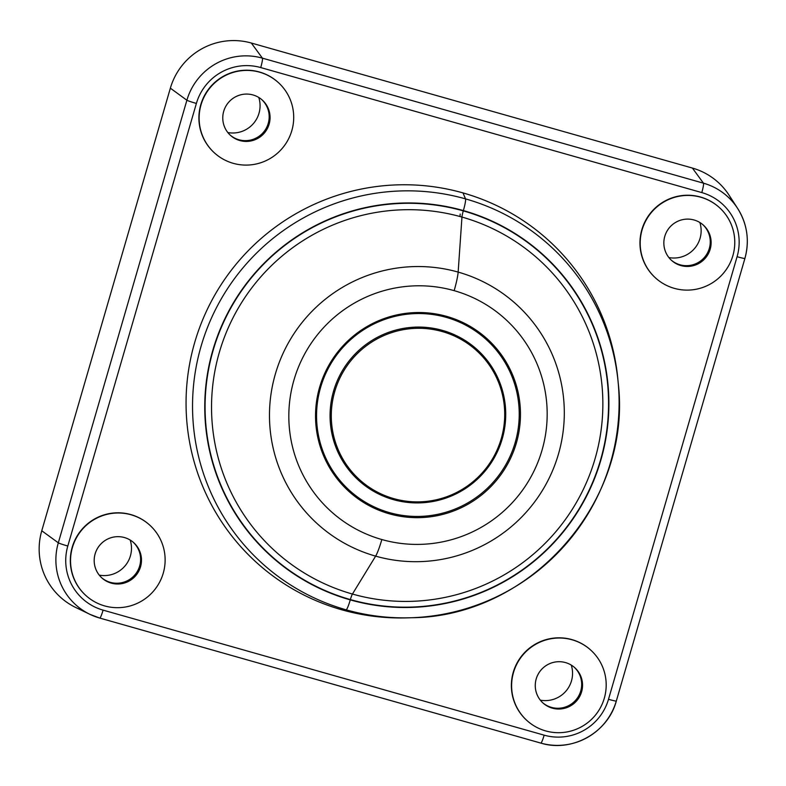 <?xml version="1.0" encoding="UTF-8"?>
<svg xmlns="http://www.w3.org/2000/svg" width="786" height="786" viewBox="0 0 786 786"><rect width="100%" height="100%" fill="white"/><g stroke="black" fill="none" stroke-linecap="round" stroke-linejoin="round"><path stroke-width="1.18" d="M732.974 202.159A65.621 65.071 131.4 0 0 692.397 168.066L251.333 43.033A65.621 65.071 131.4 0 0 170.356 88.179L41.766 530.766A65.621 65.071 131.4 0 0 83.188 610.525M130.201 540.061A27.156 26.921 -48.6 0 1 99.252 575.126A27.156 26.921 -48.6 0 0 130.201 540.061M571.265 665.084A27.156 26.921 -48.6 0 1 540.316 700.149A27.156 26.921 -48.6 0 0 571.265 665.084M258.781 97.474A27.156 26.921 -48.6 0 1 227.832 132.539A27.156 26.921 -48.6 0 0 258.781 97.474M699.854 222.497A27.156 26.921 -48.6 0 1 668.896 257.562A27.156 26.921 -48.6 0 0 699.854 222.497M58.311 542.821A61.18 60.669 131.4 0 0 89.958 614.357A61.18 60.669 131.4 0 0 99.724 618.061A61.18 60.669 -48.6 0 1 89.958 614.357A61.18 60.669 -48.6 0 1 58.311 542.821A9.049 0.501 16.2 0 0 67.802 546.024A52.141 51.699 131.4 0 0 103.094 610.133A9.049 1.051 105.8 0 1 99.753 618.071A9.049 1.051 105.8 0 1 99.724 618.061A9.049 1.051 -74.2 0 0 99.753 618.071A9.049 1.051 -74.2 0 0 103.094 610.133L544.158 735.165A52.141 51.699 131.4 0 0 608.502 699.294L737.081 256.708A52.141 51.699 131.4 0 0 701.79 192.59L260.726 67.567A52.141 51.699 131.4 0 0 196.382 103.438L67.802 546.024A52.141 51.699 131.4 0 0 103.094 610.133L544.158 735.165A52.141 51.699 131.4 0 0 608.502 699.294A9.049 0.501 16.2 0 0 616.312 701.043A9.049 0.501 16.2 0 0 616.303 700.994A9.049 0.501 -163.8 0 1 616.312 701.043A9.049 0.501 -163.8 0 1 608.502 699.294L737.081 256.708A9.049 0.501 16.2 0 0 744.902 258.456A9.049 0.501 16.2 0 0 744.882 258.407A9.049 0.501 -163.8 0 1 744.902 258.456A9.049 0.501 -163.8 0 1 737.081 256.708A52.141 51.699 131.4 0 0 701.79 192.59A9.049 1.051 -74.2 0 0 703.46 183.177A61.18 60.669 -48.6 0 1 737.622 208.408A61.18 60.669 131.4 0 0 703.46 183.177A9.049 1.051 105.8 0 1 701.79 192.59L260.726 67.567A9.049 1.051 -74.2 0 0 262.396 58.144L703.46 183.177L692.397 168.066L251.333 43.033L262.396 58.144A9.049 1.051 105.8 0 1 260.726 67.567A52.141 51.699 131.4 0 0 196.382 103.438A9.049 0.501 -163.8 0 1 186.891 100.235A61.18 60.669 -48.6 0 1 262.396 58.144A61.18 60.669 131.4 0 0 186.891 100.235A9.049 0.501 16.2 0 0 196.382 103.438L67.802 546.024A9.049 0.501 -163.8 0 1 58.311 542.821L186.891 100.235L170.356 88.179L41.766 530.766L58.311 542.821L186.891 100.235L170.356 88.179A65.621 65.071 -48.6 0 1 251.333 43.033L262.396 58.144L703.46 183.177L692.397 168.066A65.621 65.071 -48.6 0 1 729.025 195.125L737.622 208.408C747.28 223.99 749.706 240.673 744.902 258.456L616.312 701.043C608.02 732.601 571.854 752.762 540.817 743.094A9.049 1.051 -74.2 0 0 544.158 735.165A9.049 1.051 105.8 0 1 540.817 743.094A9.049 1.051 105.8 0 1 540.797 743.084A9.049 1.051 -74.2 0 0 540.817 743.094L99.753 618.071L89.958 614.357L75.711 607.48A65.621 65.071 -48.6 0 1 41.766 530.766L58.311 542.821M655.937 278.303A47.514 47.121 -48.6 0 1 700.503 197.021A47.514 47.121 -48.6 0 1 718.817 207.052M214.873 153.28A47.514 47.121 -48.6 0 1 259.439 71.998A47.514 47.121 -48.6 0 1 277.753 82.029M527.347 720.89A47.514 47.121 -48.6 0 1 571.923 639.608A47.514 47.121 -48.6 0 1 590.237 649.639M86.283 595.867A47.514 47.121 -48.6 0 1 130.849 514.584A47.514 47.121 -48.6 0 1 149.173 524.616M409.732 617.786A217.408 215.59 -48.6 0 1 341.881 609.818A217.408 215.59 -48.6 0 1 194.702 342.48A217.408 215.59 -48.6 0 1 463.003 192.914A217.408 215.59 -48.6 0 1 618.091 381.701M744.882 258.407A61.18 60.669 131.4 0 0 737.622 208.408M99.773 618.071L540.797 743.084A61.18 60.669 131.4 0 0 616.303 700.994M656.045 278.401L655.829 278.215A47.514 47.121 -48.6 0 1 700.503 197.021L700.719 197.217A47.514 47.121 131.4 0 0 656.045 278.401A47.514 47.121 131.4 0 0 728.868 265.354A47.514 47.121 131.4 0 0 700.719 197.217L700.503 197.021A47.514 47.121 -48.6 0 1 718.709 206.954L718.925 207.15M700.719 197.217A47.514 47.121 131.4 0 0 642.083 229.905A47.514 47.121 131.4 0 0 674.25 288.334A47.514 47.121 131.4 0 0 732.886 255.647A47.514 47.121 131.4 0 0 700.719 197.217M694.107 220.001A23.757 23.56 -48.6 0 1 710.19 249.211A23.757 23.56 -48.6 0 1 680.873 265.56A23.757 23.56 -48.6 0 1 664.779 236.34A23.757 23.56 -48.6 0 1 694.107 220.001A23.757 23.56 131.4 0 0 671.765 260.588A23.757 23.56 131.4 0 0 708.176 254.065A23.757 23.56 131.4 0 0 694.107 220.001M702.763 224.58A23.757 23.56 -48.6 0 1 679.988 264.784L680.873 265.56L679.988 264.784A23.757 23.56 -48.6 0 1 671.332 260.195A23.757 23.56 -48.6 0 0 707.154 253.554A23.757 23.56 -48.6 0 0 702.763 224.58M214.981 153.378L214.755 153.182A47.514 47.121 -48.6 0 1 259.439 71.998L259.655 72.194A47.514 47.121 131.4 0 0 214.981 153.378A47.514 47.121 131.4 0 0 287.804 140.33A47.514 47.121 131.4 0 0 259.655 72.194L259.439 71.998A47.514 47.121 -48.6 0 1 277.645 81.931L277.861 82.127M259.655 72.194A47.514 47.121 131.4 0 0 201.019 104.882A47.514 47.121 131.4 0 0 233.187 163.311A47.514 47.121 131.4 0 0 291.822 130.623A47.514 47.121 131.4 0 0 259.655 72.194M253.043 94.968A23.757 23.56 -48.6 0 1 269.126 124.188A23.757 23.56 -48.6 0 1 239.799 140.527A23.757 23.56 -48.6 0 1 223.715 111.317A23.757 23.56 -48.6 0 1 253.043 94.968A23.757 23.56 131.4 0 0 230.701 135.565A23.757 23.56 131.4 0 0 267.112 129.042A23.757 23.56 131.4 0 0 253.043 94.968M261.699 99.557A23.757 23.56 -48.6 0 1 238.924 139.761L239.799 140.527L238.924 139.761A23.757 23.56 -48.6 0 1 230.269 135.172A23.757 23.56 -48.6 0 0 266.09 128.521A23.757 23.56 -48.6 0 0 261.699 99.557M527.465 720.988L527.239 720.801A47.514 47.121 -48.6 0 1 571.923 639.608L572.139 639.804A47.514 47.121 131.4 0 0 527.465 720.988A47.514 47.121 131.4 0 0 600.278 707.94A47.514 47.121 131.4 0 0 572.139 639.804L571.923 639.608A47.514 47.121 -48.6 0 1 590.129 649.541L590.345 649.737M572.139 639.804A47.514 47.121 131.4 0 0 513.504 672.492A47.514 47.121 131.4 0 0 545.671 730.921A47.514 47.121 131.4 0 0 604.306 698.233A47.514 47.121 131.4 0 0 572.139 639.804M565.517 662.588A23.757 23.56 -48.6 0 1 581.601 691.798A23.757 23.56 -48.6 0 1 552.283 708.147A23.757 23.56 -48.6 0 1 536.199 678.927A23.757 23.56 -48.6 0 1 565.517 662.588A23.757 23.56 131.4 0 0 543.185 703.175A23.757 23.56 131.4 0 0 579.596 696.651A23.757 23.56 131.4 0 0 565.517 662.588M574.183 667.167A23.757 23.56 -48.6 0 1 551.408 707.371L552.283 708.147L551.408 707.371A23.757 23.56 -48.6 0 1 542.753 702.782A23.757 23.56 -48.6 0 0 578.575 696.141A23.757 23.56 -48.6 0 0 574.183 667.167M86.391 595.965L86.175 595.768A47.514 47.121 -48.6 0 1 130.849 514.584L131.075 514.781A47.514 47.121 131.4 0 0 86.391 595.965A47.514 47.121 131.4 0 0 159.214 582.917A47.514 47.121 131.4 0 0 131.075 514.781L130.849 514.584A47.514 47.121 -48.6 0 1 149.055 524.517L149.281 524.714M131.075 514.781A47.514 47.121 131.4 0 0 72.43 547.469A47.514 47.121 131.4 0 0 104.597 605.898A47.514 47.121 131.4 0 0 163.242 573.21A47.514 47.121 131.4 0 0 131.075 514.781M124.453 537.555A23.757 23.56 -48.6 0 1 140.537 566.775A23.757 23.56 -48.6 0 1 111.219 583.114A23.757 23.56 -48.6 0 1 95.135 553.904A23.757 23.56 -48.6 0 1 124.453 537.555A23.757 23.56 131.4 0 0 102.111 578.152A23.757 23.56 131.4 0 0 138.523 571.628A23.757 23.56 131.4 0 0 124.453 537.555M133.119 542.144A23.757 23.56 -48.6 0 1 110.345 582.347L111.219 583.114L110.345 582.347A23.757 23.56 -48.6 0 1 101.679 577.759A23.757 23.56 -48.6 0 0 137.511 571.108A23.757 23.56 -48.6 0 0 133.119 542.144M411.383 617.737L408.081 617.845A217.408 215.59 -48.6 0 1 341.881 609.818A217.408 215.59 -48.6 0 1 194.702 342.48A217.408 215.59 -48.6 0 1 463.003 192.914A217.408 215.59 -48.6 0 1 617.943 380.051L618.248 383.342A214.293 212.495 131.4 0 0 465.518 198.878L463.003 192.914L465.518 198.878A214.293 212.495 131.4 0 0 201.059 346.312A214.293 212.495 131.4 0 0 346.135 609.818A214.293 212.495 131.4 0 0 411.383 617.737A214.293 212.495 131.4 0 0 618.248 383.342C632.308 501.596 530.471 616.99 411.383 617.737A214.293 212.495 -48.6 0 1 346.135 609.818L341.881 609.818L346.135 609.818A214.293 212.495 -48.6 0 1 201.059 346.312A214.293 212.495 -48.6 0 1 465.518 198.878A11.318 1.317 105.8 0 1 463.376 210.569A203.024 201.324 131.4 0 0 212.829 350.242A203.024 201.324 131.4 0 0 350.271 599.895A11.318 1.317 105.8 0 1 346.135 609.818A11.318 1.317 -74.2 0 0 350.271 599.895A203.024 201.324 -48.6 0 1 212.829 350.242A203.024 201.324 -48.6 0 1 463.376 210.569A203.024 201.324 -48.6 0 1 600.818 460.223A203.024 201.324 -48.6 0 1 350.271 599.895A203.024 201.324 131.4 0 0 600.818 460.223A203.024 201.324 131.4 0 0 463.376 210.569A11.318 1.317 -74.2 0 0 465.518 198.878A214.293 212.495 -48.6 0 1 618.248 383.342M350.36 599.58A202.7 201 131.4 0 0 600.504 460.134A202.7 201 131.4 0 0 463.288 210.884A202.7 201 131.4 0 0 213.144 350.33A202.7 201 131.4 0 0 350.36 599.58A202.7 201 131.4 0 0 600.504 460.134A202.7 201 131.4 0 0 463.288 210.884A6.789 0.796 -74.2 0 0 461.962 217.064A196.588 194.938 -48.6 0 1 595.041 458.808A196.588 194.938 -48.6 0 1 352.433 594.049A6.789 0.796 -74.2 0 0 350.36 599.58A6.789 0.796 105.8 0 1 352.433 594.049L375.629 556.134A148.112 146.874 131.4 0 0 558.414 454.229A148.112 146.874 131.4 0 0 458.15 272.094L461.962 217.064A196.588 194.938 -48.6 0 1 595.041 458.808A196.588 194.938 -48.6 0 1 352.433 594.049A196.588 194.938 -48.6 0 1 219.353 352.315A196.588 194.938 -48.6 0 1 461.962 217.064L458.15 272.094A148.112 146.874 131.4 0 0 275.365 373.998A148.112 146.874 131.4 0 0 375.629 556.134L352.433 594.049A196.588 194.938 -48.6 0 1 219.353 352.315A196.588 194.938 -48.6 0 1 461.962 217.064A6.789 0.796 105.8 0 1 463.288 210.884A202.7 201 131.4 0 0 213.144 350.33A202.7 201 131.4 0 0 350.36 599.58M454.151 290.653A129.788 128.698 131.4 0 0 293.984 379.943A129.788 128.698 131.4 0 0 381.849 539.54A20.367 2.378 105.8 0 1 375.629 556.134A148.112 146.874 -48.6 0 1 275.365 373.998A148.112 146.874 -48.6 0 1 458.15 272.094A20.367 2.378 105.8 0 1 454.151 290.653A129.788 128.698 -48.6 0 1 542.016 450.25A129.788 128.698 -48.6 0 1 381.849 539.54A129.788 128.698 -48.6 0 1 293.984 379.943A129.788 128.698 -48.6 0 1 454.151 290.653A20.367 2.378 -74.2 0 0 458.15 272.094A148.112 146.874 -48.6 0 1 558.414 454.229A148.112 146.874 -48.6 0 1 375.629 556.134A20.367 2.378 -74.2 0 0 381.849 539.54A129.788 128.698 131.4 0 0 542.016 450.25A129.788 128.698 131.4 0 0 454.151 290.653M319.627 387.213A102.956 102.092 131.4 0 0 389.325 513.808A102.956 102.092 131.4 0 0 516.373 442.98A102.956 102.092 131.4 0 0 446.684 316.385A102.956 102.092 131.4 0 0 319.627 387.213A102.956 102.092 131.4 0 0 389.325 513.808A102.956 102.092 131.4 0 0 516.373 442.98L515.184 442.577A101.826 100.972 -48.6 0 1 389.532 512.629A101.826 100.972 -48.6 0 1 320.6 387.419L319.627 387.213L320.6 387.419A101.826 100.972 -48.6 0 1 446.252 317.367A101.826 100.972 -48.6 0 1 515.184 442.577L516.373 442.98A102.956 102.092 131.4 0 0 446.684 316.385A102.956 102.092 131.4 0 0 319.627 387.213M515.184 442.577A101.826 100.972 131.4 0 0 446.252 317.367A101.826 100.972 131.4 0 0 320.6 387.419A101.826 100.972 131.4 0 0 389.532 512.629A101.826 100.972 131.4 0 0 515.184 442.577M502.215 438.902A88.248 87.511 -48.6 0 1 393.314 499.611A88.248 87.511 -48.6 0 1 333.569 391.094A88.248 87.511 -48.6 0 1 442.469 330.385A88.248 87.511 -48.6 0 1 502.215 438.902A88.248 87.511 -48.6 0 1 393.314 499.611A88.248 87.511 -48.6 0 1 333.569 391.094L334.757 391.497A87.118 86.381 131.4 0 0 393.737 498.619A87.118 86.381 131.4 0 0 501.242 438.696L502.215 438.902L501.242 438.696A87.118 86.381 -48.6 0 1 393.737 498.619A87.118 86.381 -48.6 0 1 334.757 391.497A87.118 86.381 -48.6 0 1 442.272 331.564A87.118 86.381 -48.6 0 1 501.242 438.696A87.118 86.381 131.4 0 0 442.272 331.564A87.118 86.381 131.4 0 0 334.757 391.497L333.569 391.094A88.248 87.511 -48.6 0 1 442.469 330.385A88.248 87.511 -48.6 0 1 502.215 438.902M460.164 214.067A5.924 0.688 105.8 0 1 459.879 216.494A5.924 0.688 -74.2 0 0 460.164 214.067"/></g></svg>
